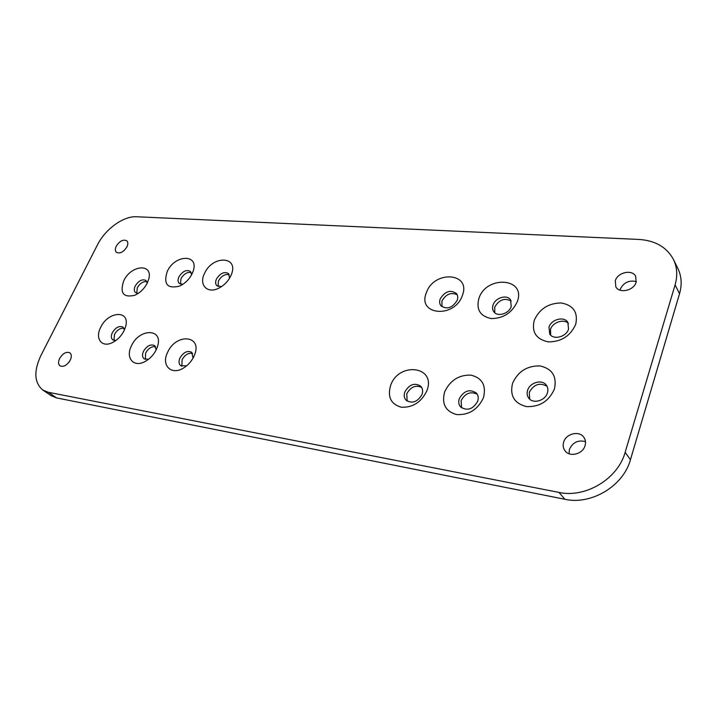 <?xml version="1.0" encoding="UTF-8"?>
<svg xmlns="http://www.w3.org/2000/svg" width="717" height="717" viewBox="0 0 717 717"><rect width="100%" height="100%" fill="white"/><g stroke="black" fill="none" stroke-linecap="round" stroke-linejoin="round"><path stroke-width="1.08" d="M191.582 274.799L190.399 271.393C186.384 269.395 182.557 271.223 178.936 276.861C177.682 279.72 177.798 281.915 179.295 283.457L182.808 284.335M191.215 272.532C187.218 271.868 183.803 273.921 180.971 278.707L180.505 284.156M167.222 271.537C163.252 284.201 167.357 289.05 179.546 286.101C185.076 283.511 189.279 279.37 192.147 273.679L193.07 271.411C199.568 253.719 174.805 254.239 167.222 271.537M229.601 278.124L228.508 273.562C224.233 271.34 220.218 273.177 216.453 279.065C215.234 281.924 215.378 284.147 216.892 285.751L221.508 286.612M229.315 274.71C225.048 273.813 221.428 275.902 218.452 280.956L218.076 286.495M204.444 273.598C198.708 284.891 207.258 294.078 218.649 288.243C224.062 285.491 228.114 281.36 230.802 275.848L231.089 275.194C239.675 255.951 212.456 254.795 204.444 273.598M193.07 358.052L191.753 352.307C187.469 350.263 183.534 352.164 179.94 358.007C178.533 361.35 178.766 363.895 180.63 365.661L186.563 365.867M192.658 353.382C188.472 352.621 184.941 354.745 182.073 359.755L181.858 366.342M167.563 352.45C160.796 365.661 171.82 376.111 184.242 367.561C188.499 364.738 191.726 361.001 193.931 356.349L194.307 355.48C203.171 335.197 176.015 332.652 167.563 352.45M156.189 349.842L154.729 345.675C150.704 343.837 146.958 345.719 143.481 351.312C142.047 354.61 142.235 357.102 144.045 358.778L148.482 359.307M155.625 346.75C151.708 346.194 148.374 348.283 145.641 353.024L145.3 359.423M131.417 345.908C125.045 358.115 133.998 368.206 145.614 361.216C150.265 358.482 153.841 354.601 156.324 349.564L157.453 346.678C163.835 328.216 139.313 327.911 131.417 345.908M404.872 391.885C403.707 395.219 404.119 397.998 406.1 400.22C412.23 403.94 417.527 402.022 421.999 394.467C423.111 391.195 422.725 388.471 420.834 386.275C414.704 382.439 409.38 384.312 404.872 391.885M421.65 387.368C415.537 384.796 410.572 386.956 406.754 393.839L407.148 401.09M390.622 385.423C387.323 396.94 390.873 404.2 401.269 407.211C412.768 407.74 421.3 402.264 426.875 390.774C436.671 366.172 398.786 361.35 390.622 385.423M440.22 298.855C439.261 301.561 439.503 303.865 440.955 305.774C446.978 309.789 452.391 307.987 457.177 300.351C458.1 297.707 457.876 295.449 456.487 293.567C450.473 289.453 445.051 291.219 440.22 298.855M457.204 294.759C451.074 291.998 445.992 294.078 441.95 300.997L441.959 306.733M426.463 292.5C416.595 315.059 454.336 318.975 462.348 295.556C471.562 272.505 434.072 270.004 426.463 292.5M493.099 304.904C492.203 307.53 492.454 309.816 493.843 311.77C497.437 317.219 508.998 313.786 511.221 306.526L510.54 299.814C506.955 294.23 495.357 297.663 493.099 304.904M511.212 301.023C504.589 297.654 499.095 299.679 494.739 307.109L494.784 312.773M478.92 298.344C476.025 309.475 480.121 316.215 491.208 318.563C503.325 318.491 512.028 312.854 517.316 301.642C526.395 277.73 486.314 275.023 478.92 298.344M459.328 398.58C458.244 401.843 458.665 404.63 460.592 406.924C467.224 411.235 472.915 409.371 477.674 401.332C478.705 398.141 478.311 395.425 476.491 393.167C469.859 388.713 464.132 390.523 459.328 398.58M477.262 394.26C470.621 391.079 465.234 393.185 461.112 400.588L461.587 407.839M444.648 391.903C441.484 403.85 445.508 411.415 456.693 414.587C468.981 415.179 477.916 409.524 483.5 397.612C486.404 385.405 482.2 377.913 470.881 375.125C458.844 374.794 450.097 380.386 444.648 391.903M124.113 330.636C121.361 336.004 117.489 339.966 112.497 342.538C101.85 348.086 94.707 338.603 100.649 327.454C108.07 311.044 130.333 309.726 125.69 326.343L124.113 330.636M124.4 330.017L123.055 327.149C119.291 325.482 115.715 327.328 112.327 332.688C110.902 335.87 111.036 338.245 112.73 339.822L115.876 340.494M147.263 283.054C144.296 288.763 140.093 292.841 134.653 295.305C123.261 297.86 119.631 293.029 123.763 280.795C131.023 264.725 153.51 263.058 148.67 279.307L147.263 283.054M147.254 283.072L146.08 280.544C142.316 278.779 138.695 280.589 135.226 285.984C133.918 288.888 134.007 291.093 135.522 292.59L138.22 293.378M575.724 324.299C570.391 336.094 561.196 341.946 548.138 341.857C536.119 339.213 531.485 332.034 534.246 320.311C539.453 308.91 548.451 303.13 561.232 302.968C573.376 305.218 578.207 312.325 575.724 324.299M548.971 327.131L549.76 334.086C553.551 340.27 566.34 336.927 568.554 329.085L567.837 322.318C564.073 315.964 551.221 319.307 548.971 327.131M554.438 388.99C548.908 401.278 539.551 407.139 526.35 406.584C514.232 403.366 509.635 395.614 512.565 383.317C517.961 371.451 527.112 365.661 540.035 365.939C552.278 368.735 557.082 376.425 554.438 388.99M527.649 390.218C526.69 393.248 527.076 395.901 528.796 398.195C533.018 404.173 545.171 400.803 547.412 392.961C548.308 390.021 547.958 387.431 546.354 385.19C542.16 379.033 529.926 382.385 527.649 390.218M620.008 290.17L620.232 289.318C623.548 282.597 628.908 280.006 636.311 281.557M636.14 282.184C633.962 290.582 619.291 293.862 615.813 286.818L615.303 280.741C617.516 272.361 632.242 269.081 635.683 276.305L636.14 282.184M569.029 453.727L569.432 449.407C572.749 442.344 578.099 439.745 585.484 441.627M585.054 445.678C582.813 454.121 569.809 457.455 565.095 450.894C563.159 448.34 562.675 445.418 563.652 442.129C565.955 433.677 579.067 430.37 583.737 437.173C585.538 439.664 585.977 442.497 585.054 445.678M70.239 360.194C66.986 365.374 63.58 367.256 60.004 365.84C58.229 364.272 58.113 361.807 59.654 358.437C62.917 353.257 66.331 351.393 69.899 352.845C71.637 354.395 71.754 356.842 70.239 360.194M126.918 246.899C123.476 252.133 119.972 253.943 116.396 252.321C115.034 250.941 114.998 248.889 116.271 246.155C119.721 240.921 123.225 239.128 126.801 240.787C128.128 242.158 128.173 244.192 126.918 246.899M568.473 323.528C563.903 318.482 552.61 322.202 550.522 329.363L550.647 335.117M146.913 281.664C143.185 281.216 139.985 283.251 137.305 287.759L136.768 293.235M547.053 386.32C539.776 382.269 533.86 384.267 529.289 392.316L529.711 399.163M123.933 328.243C120.268 327.857 117.113 329.901 114.487 334.382L114.003 340.432M673.46 259.482C666.756 247.177 655.248 240.5 638.946 239.442L136.526 216.749C123.539 215.88 105.282 229.117 97.476 244.855L40.986 355.336C33.627 371.11 34.21 382.663 42.751 389.994L50.997 395.605L56.607 397.908L564.906 499.283C591.122 505.261 623.342 486.126 630.431 459.758L679.537 293.71C682.127 284.577 681.571 276.162 677.87 268.454L673.46 259.482C677.18 267.217 677.717 275.687 675.091 284.882L625.143 452.337C617.929 478.938 585.359 498.342 558.946 492.409L48.362 392.289L42.751 389.994M68.644 362.641L69.262 361.825M48.362 392.289L56.607 397.908M558.946 492.409L564.906 499.283M625.143 452.337L630.431 459.758M675.091 284.882L679.537 293.71M219.106 288.019L218.649 288.243M184.807 367.194L184.242 367.561M157.31 347.136L157.453 346.678M194.047 356.089L194.307 355.48M230.883 275.66L231.089 275.194"/></g></svg>
